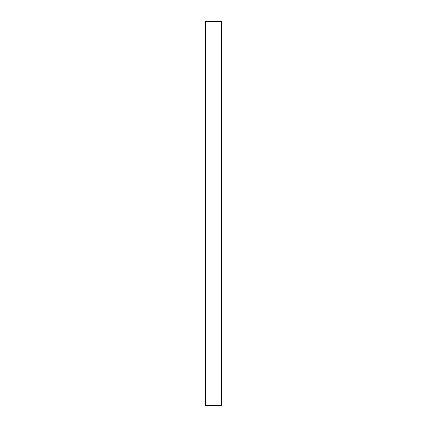 <?xml version="1.0" encoding="UTF-8"?>
<svg xmlns="http://www.w3.org/2000/svg" width="427" height="427" viewBox="0 0 427 427"><rect width="100%" height="100%" fill="white"/><g stroke="black" fill="none" stroke-linecap="round" stroke-linejoin="round"><path stroke-width="0.64" d="M205.382 405.65L222.003 405.65L222.003 21.35L204.997 21.35L204.997 405.65L205.382 405.65L205.382 21.35M221.618 405.65L221.618 21.35"/></g></svg>
